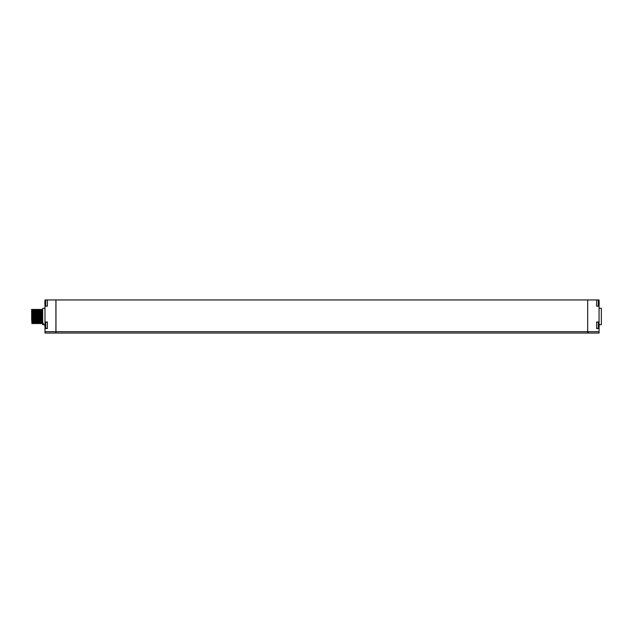 <?xml version="1.0" encoding="UTF-8"?>
<svg xmlns="http://www.w3.org/2000/svg" width="633" height="633" viewBox="0 0 633 633"><rect width="100%" height="100%" fill="white"/><g stroke="black" fill="none" stroke-linecap="round" stroke-linejoin="round"><path stroke-width="0.95" d="M599.055 325.489L599.047 325.591A5.301 4.597 90 0 0 599.047 324.935A5.301 4.597 90 0 1 599.047 325.591L599.222 325.916A5.452 5.452 0 0 1 599.047 326.77L599.047 326.77A5.468 5.468 0 0 1 598.335 328.321L598.335 322.205A5.468 5.468 0 0 1 599.055 323.748L599.055 323.748A5.452 5.452 0 0 1 599.222 324.602A5.452 5.452 0 0 0 599.047 323.748L599.055 323.764M598.335 328.321L596.65 328.321L596.65 322.205L598.335 322.205M599.055 304.56L599.055 304.576A5.468 5.468 0 0 1 598.335 306.119L598.335 300.002A5.468 5.468 0 0 1 599.222 302.408L599.055 302.732A5.301 4.597 90 0 1 599.047 303.389L599.222 303.721A5.452 5.452 0 0 1 599.047 304.576A5.468 5.468 0 0 0 599.055 304.576L599.055 321.983L596.65 321.983L596.65 328.543L599.055 328.543L599.055 333.053L588.128 333.053L588.097 331.692L599.055 331.692M599.055 303.286L599.222 303.721M598.335 306.119L596.65 306.119L596.65 300.002L598.335 300.002M599.222 302.408A5.452 5.452 0 0 0 599.047 301.553L599.055 301.569M599.047 303.389A5.301 4.597 90 0 0 599.047 302.732M599.055 326.755L599.055 326.778A5.468 5.468 0 0 0 599.055 326.778L599.055 328.543M55.965 331.692L587.685 331.692L587.685 299.947L55.965 299.947L55.965 333.053L587.685 333.053L587.685 299.947L596.65 299.947L596.65 306.174L599.055 306.174M587.685 331.692L588.097 331.692L588.073 333.053L587.685 331.692M599.055 301.53L599.055 299.947L596.65 299.947M599.055 321.983L599.055 323.732M599.055 308.303L601.35 308.303L601.35 324.697L599.237 324.697M55.91 331.692L55.91 333.053L44.983 333.053L44.983 331.692L55.91 331.692L55.91 299.947L44.983 299.947L44.983 301.569M44.983 331.692L44.983 328.543L47.388 328.543L47.388 321.983L44.983 321.983L44.983 304.56M47.388 299.947L47.388 306.174L44.983 306.174M44.983 303.286L44.983 303.389A5.301 4.597 -90 0 1 44.99 302.732L44.983 302.835M44.983 325.038L44.816 324.602A5.452 5.452 0 0 1 44.99 323.748L44.983 321.983M44.983 323.764L44.99 323.748A5.468 5.468 0 0 1 45.703 322.205L47.388 322.205L47.388 328.321L45.703 328.321A5.468 5.468 0 0 1 44.975 326.778L44.983 326.755M44.983 328.543L44.983 326.794A5.452 5.452 0 0 1 44.816 325.916L44.983 325.489M44.801 324.697L42.688 324.697L42.688 308.303L44.983 308.303M32.061 316.5L31.65 309.355L31.65 318.921L31.951 323.629L32.473 323.645L32.061 316.5M32.876 316.5L32.473 323.645M34.443 318.597L34.111 323.645L33.304 309.363L33.96 310.289L34.744 322.703L35.749 323.645L34.942 309.363L35.598 310.289L35.258 314.403M35.598 310.289L36.382 322.703L35.749 323.645M37.719 318.597L37.387 323.645L36.579 309.363L37.236 310.289L38.02 322.703L38.526 323.645L39.024 323.645L38.217 309.363L38.874 310.289L39.657 322.703L40.662 323.645L39.855 309.363M39.436 316.5L39.024 323.645M41.335 322.711L40.662 323.645M42.688 317.275C42.419 325.742 42.158 325.489 41.897 316.5L41.501 309.363L42.15 310.289L41.818 314.403M42.64 318.597L42.316 323.637L42.973 322.711M42.688 319.649L42.15 310.289L42.609 309.371M40.48 310.297L40.987 309.355L41.786 323.629L40.512 310.289L40.18 314.403M38.779 320.591L39.333 309.371L38.542 314.403M37.402 323.637L38.02 322.703M37.141 320.591L37.687 309.371L36.904 314.403M34.119 323.637L34.744 322.703M33.858 320.591L34.411 309.371L33.62 314.403M32.481 323.637L33.138 322.711L32.315 310.289L31.666 309.363M32.22 320.591L32.774 309.371L31.982 314.403M31.65 318.921L31.951 323.629M42.055 320.591L42.688 309.355M41.786 323.629L42.308 323.645M40.417 320.591L40.726 312.56M39.333 309.371L40.148 323.629M37.687 309.371L38.51 323.629M35.559 310.297L36.065 309.355L36.872 323.629L37.387 323.645M35.495 320.591L35.812 312.56M34.411 309.371L35.234 323.629M32.774 309.371L33.596 323.629L34.111 323.645M44.983 302.732L44.983 302.732A5.301 4.597 -90 0 0 44.99 303.389L44.816 303.721A5.452 5.452 0 0 0 44.99 304.576A5.468 5.468 0 0 1 44.975 304.576L44.99 304.576A5.468 5.468 0 0 0 45.703 306.119L45.703 300.002A5.468 5.468 0 0 0 44.975 301.545L44.99 301.553A5.468 5.468 0 0 0 44.975 301.545A5.452 5.452 0 0 0 44.816 302.408L44.816 302.408M45.703 300.002L47.388 300.002L47.388 306.119L45.703 306.119M44.99 325.591A5.301 4.597 -90 0 1 44.99 324.935A5.301 4.597 -90 0 0 44.99 325.591L44.816 325.591M45.703 328.321L45.703 322.205M43.448 323.645L42.688 323.645M39.04 323.637L39.697 322.711M39.863 309.363L40.512 310.289M36.382 322.703L36.872 323.629M33.106 322.703L33.589 323.629M32.789 309.355L33.288 309.355M34.427 309.355L34.926 309.355M36.065 309.355L36.572 309.355M37.711 309.355L38.209 309.355M39.349 309.355L39.847 309.355M40.987 309.355L41.485 309.355"/></g></svg>

